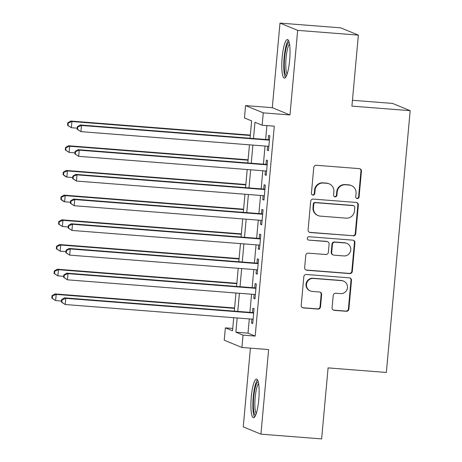 <?xml version="1.0" encoding="UTF-8"?>
<svg xmlns="http://www.w3.org/2000/svg" width="462" height="462" viewBox="0 0 462 462"><rect width="100%" height="100%" fill="white"/><g stroke="black" fill="none" stroke-linecap="round" stroke-linejoin="round"><path stroke-width="0.69" d="M357.259 198.562A1.709 1.669 112.3 0 0 359.084 196.997L361.428 171.24A2.437 2.385 112.3 0 0 359.263 168.63L316.366 165.275A2.437 2.385 112.3 0 0 313.762 167.51L311.423 193.266A1.709 1.669 112.3 0 0 312.936 195.097A1.709 1.669 112.3 0 0 314.755 193.526L315.061 190.194A7.802 7.635 112.3 0 1 323.394 183.033L326.969 183.316A7.802 7.635 112.3 0 1 333.887 191.666L333.581 195.004A1.709 1.669 112.3 0 0 335.1 196.829A1.709 1.669 112.3 0 0 336.919 195.264L337.225 191.932A7.802 7.635 112.3 0 1 345.553 184.771L349.128 185.048A7.802 7.635 112.3 0 1 356.052 193.405L355.746 196.737A1.709 1.669 112.3 0 0 357.259 198.562M356.537 198.331A1.709 1.669 112.3 0 0 358.604 196.8L360.949 171.044A2.437 2.385 112.3 0 0 359.725 168.717M312.208 194.86A1.709 1.669 112.3 0 0 314.281 193.33L314.582 189.998L315.061 190.194M334.373 196.593A1.709 1.669 112.3 0 0 336.44 195.068L336.746 191.736L337.225 191.932M258.737 399.942A19.381 3.84 -85.5 0 0 256.52 379.088A19.381 3.84 -85.5 0 0 251.282 396.881A19.381 3.84 -85.5 0 0 253.499 417.735A19.381 3.84 -85.5 0 0 258.737 399.942M289.639 60.372A19.381 3.84 -85.5 0 0 287.422 39.518A19.381 3.84 -85.5 0 0 282.184 57.305A19.381 3.84 -85.5 0 0 284.401 78.159A19.381 3.84 -85.5 0 0 289.639 60.372M332.086 307.738A2.437 2.385 112.3 0 0 334.245 310.349L346.281 311.29A2.437 2.385 112.3 0 0 348.885 309.049L351.49 280.446A2.437 2.385 112.3 0 0 349.324 277.835L306.427 274.48A2.437 2.385 112.3 0 0 303.823 276.721L301.224 305.324A2.437 2.385 112.3 0 0 303.384 307.935L317.92 309.072A2.437 2.385 112.3 0 0 320.524 306.832L321.639 294.589A2.437 2.385 112.3 0 0 319.479 291.978L312.266 291.418A6.526 6.381 112.3 0 1 306.647 283.454A6.526 6.381 112.3 0 1 313.45 278.447L341.689 280.659A6.526 6.381 112.3 0 1 347.308 288.623A6.526 6.381 112.3 0 1 340.511 293.624L335.805 293.26A2.437 2.385 112.3 0 0 333.2 295.495L332.086 307.738M249.307 318.919L248.013 333.131L255.18 336.076L243.041 335.129L241.915 347.476L224.237 340.211L225.364 327.864L232.53 330.809L233.72 317.7M358.373 35.112L297.672 30.365L279.995 23.1L340.696 27.847L358.373 35.112L351.911 106.116L410.181 110.678L386.359 372.459L328.089 367.896L321.627 438.9L260.926 434.153L268.624 349.567L241.915 347.476M279.995 23.1L272.297 107.686L289.974 114.951L297.672 30.365M289.974 114.951L263.271 112.861L262.145 125.208L254.978 122.263L253.499 138.525M255.18 336.076L274.284 126.161L262.145 125.208M353.141 235.897A2.437 2.385 112.3 0 0 355.746 233.662L358.35 205.059A2.437 2.385 112.3 0 0 356.19 202.448L313.288 199.093A2.437 2.385 112.3 0 0 310.689 201.328L308.085 229.932A2.437 2.385 112.3 0 0 310.245 232.542L352.668 235.701A2.437 2.385 112.3 0 0 355.266 233.466L357.871 204.862A2.437 2.385 112.3 0 0 356.652 202.529M354.92 242.752L352.315 271.356A2.437 2.385 112.3 0 1 349.711 273.596L306.814 270.235A2.437 2.385 112.3 0 1 304.654 267.625L305.769 255.388A2.437 2.385 112.3 0 1 308.373 253.147L325.768 254.51A2.437 2.385 112.3 0 0 328.372 252.269L329.111 244.15A2.437 2.385 112.3 0 0 326.946 241.539L308.835 240.125A1.709 1.669 112.3 0 1 307.363 238.04A1.709 1.669 112.3 0 1 309.147 236.729L352.754 240.142A2.437 2.385 112.3 0 1 354.92 242.752L354.441 242.556L351.836 271.159L352.315 271.356M250.416 348.14L243.249 426.888L260.926 434.153M267.625 146.246L267.267 150.173L268.462 150.664L269.808 135.851L268.613 135.36L268.22 139.68M265.379 170.946L265.021 174.873L266.216 175.364L267.562 160.545L266.366 160.054L265.973 164.374M263.126 195.64L262.774 199.567L263.964 200.058L265.315 185.239L264.12 184.748L263.727 189.073M260.88 220.339L260.522 224.266L261.717 224.757L263.069 209.939L261.873 209.448L261.48 213.767M258.633 245.033L258.275 248.96L259.471 249.451L260.822 234.632L259.627 234.142L259.234 238.467M256.387 269.727L256.029 273.66L257.224 274.151L258.57 259.332L257.374 258.841L256.982 263.161M254.14 294.427L253.782 298.354L254.978 298.845L256.323 284.026L255.128 283.535L254.735 287.855M266.903 125.583L265.638 139.478M265.038 146.044L263.392 164.172M262.791 170.744L261.14 188.871M260.545 195.438L258.893 213.565M258.298 220.137L256.647 238.265M256.052 244.831L254.4 262.959M253.8 269.525L252.154 287.653M251.553 294.225L249.907 312.352M251.888 319.121L251.536 323.048L252.726 323.539L254.077 308.726L252.881 308.235L252.489 312.555M410.181 110.678L392.504 103.413L352.442 100.277M232.744 328.442L225.364 327.864M250.052 138.259L251.634 120.888L244.467 117.943L245.588 105.596L263.271 112.861M272.297 107.686L245.588 105.596M237.168 317.972L235.874 332.184L243.041 335.129M252.899 145.097L251.253 163.225M250.652 169.791L249.001 187.918M248.406 194.49L246.754 212.618M246.159 219.184L244.508 237.312M243.907 243.884L242.261 262.012M241.661 268.578L240.015 286.706M239.414 293.272L237.763 311.4M234.321 311.134L235.972 293.006M236.567 286.434L238.219 268.307M238.814 261.74L240.465 243.613M241.06 237.041L242.712 218.913M243.312 212.347L244.958 194.219M245.559 187.653L247.205 169.525M247.805 162.953L249.457 144.825M248.013 333.131L235.874 332.184M267.267 150.173L268.497 150.271M265.021 174.873L266.251 174.965M262.774 199.567L264.004 199.665M260.522 224.266L261.752 224.359M258.275 248.96L259.505 249.058M256.029 273.66L257.259 273.752M253.782 298.354L255.012 298.452M251.536 323.048L252.766 323.146M351.391 185.585L350.912 185.389A7.802 7.635 112.3 0 0 348.654 184.852L349.128 185.048M336.746 191.736A7.802 7.635 112.3 0 1 345.079 184.575L348.654 184.852M329.227 183.853L328.748 183.657A7.802 7.635 112.3 0 0 326.49 183.119L326.969 183.316M314.582 189.998A7.802 7.635 112.3 0 1 322.915 182.837L326.49 183.119M309.303 232.265A2.437 2.385 112.3 0 0 309.765 232.346L352.668 235.701M354.77 207.461A1.709 1.669 112.3 0 0 353.257 205.636L315.604 202.691A1.709 1.669 112.3 0 0 313.779 204.256L313.461 207.773A7.802 7.635 112.3 0 0 320.38 216.124L346.119 218.139A7.802 7.635 112.3 0 0 354.452 210.978L354.77 207.461M353.753 205.752L353.274 205.555A1.709 1.669 112.3 0 0 352.777 205.44L353.257 205.636M318.122 215.587L317.642 215.39A7.802 7.635 112.3 0 1 312.982 207.577L313.3 204.06A1.709 1.669 112.3 0 1 315.124 202.495L352.777 205.44M305.873 269.958A2.437 2.385 112.3 0 0 306.335 270.039L349.237 273.4A2.437 2.385 112.3 0 0 351.836 271.159M327.656 241.707L327.177 241.511A2.437 2.385 112.3 0 0 326.472 241.343L308.835 240.125M343.82 255.919A6.526 6.381 112.3 0 0 346.893 243.405A6.526 6.381 112.3 0 0 344.998 242.954L335.048 242.175A2.437 2.385 112.3 0 0 332.449 244.41L331.71 252.535A2.437 2.385 112.3 0 0 333.87 255.145L343.82 255.919M346.893 243.405L346.413 243.208A6.526 6.381 112.3 0 0 344.525 242.758L344.998 242.954M333.166 254.978L332.686 254.781A2.437 2.385 112.3 0 1 331.231 252.339L331.97 244.213A2.437 2.385 112.3 0 1 334.575 241.978L344.525 242.758M354.441 242.556A2.437 2.385 112.3 0 0 353.216 240.223M343.578 281.11L343.099 280.913A6.526 6.381 112.3 0 0 341.21 280.463L341.689 280.659M310.377 290.968L309.898 290.771A6.526 6.381 112.3 0 1 312.97 278.251L341.21 280.463M302.443 307.652A2.437 2.385 112.3 0 0 302.905 307.738L317.446 308.876A2.437 2.385 112.3 0 0 320.051 306.635L321.165 294.392A2.437 2.385 112.3 0 0 319.941 292.065M333.31 310.066A2.437 2.385 112.3 0 0 333.772 310.152L345.807 311.093A2.437 2.385 112.3 0 0 348.406 308.853L351.01 280.249A2.437 2.385 112.3 0 0 349.786 277.922M250.34 135.1L70.744 121.05L71.939 121.541L71.373 127.714L77.2 128.17M250.306 135.493L71.939 121.541L68.255 122.996L67.775 122.8L67.55 125.271L68.029 125.468L68.255 122.996M68.029 125.468L71.373 127.714L67.55 125.271M67.775 122.8L70.744 121.05M269.45 139.778L80.301 124.977L81.491 125.468L269.415 140.171M77.812 126.923L81.491 125.468L80.931 131.641L77.108 129.198L77.587 129.395L77.812 126.923L77.333 126.727L77.108 129.198M268.855 146.344L80.931 131.641L77.587 129.395M80.301 124.977L77.333 126.727M286.527 75.71A16.771 3.326 94.5 0 1 284.632 57.663A16.771 3.326 94.5 0 1 289.143 42.267M289.501 44.006A15.529 3.078 -85.5 0 0 286.082 57.86A15.529 3.078 -85.5 0 0 287.15 74.047M288.392 40.292A19.254 3.817 -85.5 0 0 284.153 57.467A19.254 3.817 -85.5 0 0 285.476 77.541M255.619 415.286A16.771 3.326 94.5 0 1 253.424 402.067A16.771 3.326 94.5 0 1 256.653 383.466A16.771 3.326 94.5 0 1 258.235 381.843M258.593 383.581A15.529 3.078 -85.5 0 0 257.888 384.679A15.529 3.078 -85.5 0 0 254.984 400.075A15.529 3.078 -85.5 0 0 256.243 413.617M257.484 379.868A19.254 3.817 -85.5 0 0 256.606 381.231A19.254 3.817 -85.5 0 0 253.003 400.329A19.254 3.817 -85.5 0 0 254.574 417.117M248.094 159.8L68.497 145.744L69.687 146.235L69.127 152.408L74.954 152.864M248.054 160.193L69.687 146.235L66.008 147.696L65.529 147.499L65.304 149.965L65.783 150.162L66.008 147.696M65.783 150.162L69.127 152.408L65.304 149.965M65.529 147.499L68.497 145.744M245.848 184.494L66.245 170.443L67.44 170.934L66.88 177.108L72.707 177.564M245.807 184.887L67.44 170.934L63.756 172.39L63.282 172.193L63.057 174.665L63.531 174.861L63.756 172.39M63.531 174.861L66.88 177.108L65.685 176.617L63.057 174.665M63.282 172.193L66.245 170.443M243.595 209.188L63.999 195.137L65.194 195.628L64.634 201.802L70.461 202.258M243.561 209.586L65.194 195.628L61.51 197.089L61.03 196.893L60.811 199.359L61.284 199.555L61.51 197.089M61.284 199.555L64.634 201.802L63.438 201.311L60.811 199.359M61.03 196.893L63.999 195.137M241.349 233.888L61.752 219.831L62.947 220.322L62.387 226.501L68.209 226.958M241.314 234.28L62.947 220.322L59.263 221.783L58.784 221.587L58.559 224.058L59.038 224.255L59.263 221.783M59.038 224.255L62.387 226.501L58.559 224.058M58.784 221.587L61.752 219.831M267.203 164.472L78.049 149.671L79.245 150.162L267.169 164.865M75.56 151.623L79.245 150.162L78.684 156.335L74.861 153.892L75.335 154.089L75.56 151.623L75.087 151.426L74.861 153.892M266.609 171.038L78.684 156.335L75.335 154.089M78.049 149.671L75.087 151.426M264.957 189.166L75.803 174.37L76.998 174.861L264.922 189.564M73.314 176.317L76.998 174.861L76.438 181.035L72.615 178.592L73.088 178.788L73.314 176.317L72.834 176.12L72.615 178.592M264.356 195.738L76.438 181.035L73.088 178.788M75.803 174.37L72.834 176.12M262.711 213.866L73.556 199.064L74.752 199.555L262.676 214.258M71.067 201.016L74.752 199.555L74.191 205.729L70.363 203.286L70.842 203.482L71.067 201.016L70.588 200.82L70.363 203.286M262.11 220.432L74.191 205.729L70.842 203.482M73.556 199.064L70.588 200.82M260.464 238.559L71.31 223.764L72.505 224.255L260.424 238.958M68.821 225.71L72.505 224.255L71.939 230.428L68.116 227.985L68.595 228.182L68.821 225.71L68.341 225.514L68.116 227.985M259.863 245.131L71.939 230.428L68.595 228.182M71.31 223.764L68.341 225.514M239.102 258.581L59.506 244.531L60.701 245.022L60.135 251.195L65.962 251.651M239.068 258.98L60.701 245.022L57.017 246.477L56.537 246.281L56.312 248.752L56.791 248.949L57.017 246.477M56.791 248.949L60.135 251.195L56.312 248.752M56.537 246.281L59.506 244.531M258.212 263.259L69.063 248.458L70.253 248.949L258.177 263.652M66.574 250.404L70.253 248.949L69.693 255.122L65.87 252.679L66.349 252.876L66.574 250.404L66.095 250.208L65.87 252.679M257.617 269.825L69.693 255.122L66.349 252.876M69.063 248.458L66.095 250.208M236.856 283.281L57.259 269.225L58.449 269.716L57.889 275.889L63.716 276.345M236.821 283.674L58.449 269.716L54.77 271.177L54.291 270.98L54.066 273.446L54.545 273.643L54.77 271.177M54.545 273.643L57.889 275.889L54.066 273.446M54.291 270.98L57.259 269.225M255.965 287.953L66.811 273.152L68.006 273.643L255.931 288.346M64.322 275.104L68.006 273.643L67.446 279.816L63.623 277.373L64.103 277.57L64.322 275.104L63.848 274.907L63.623 277.373M255.37 294.525L67.446 279.816L64.103 277.57M66.811 273.152L63.848 274.907M234.609 307.975L55.007 293.924L56.202 294.415L55.642 300.589L61.469 301.045M234.569 308.368L56.202 294.415L52.518 295.871L52.044 295.674L51.819 298.146L52.298 298.342L52.518 295.871M52.298 298.342L55.642 300.589L51.819 298.146M52.044 295.674L55.007 293.924M253.719 312.653L64.564 297.851L65.76 298.342L253.684 313.045M62.075 299.798L65.76 298.342L65.2 304.516L61.377 302.073L61.85 302.269L62.075 299.798L61.602 299.601L61.377 302.073M253.124 319.219L65.2 304.516L61.85 302.269M64.564 297.851L61.602 299.601M358.604 196.8L359.084 196.997M314.281 193.33L314.755 193.526M336.44 195.068L336.919 195.264M345.079 184.575L345.553 184.771M322.915 182.837L323.394 183.033M360.949 171.044L361.428 171.24M309.765 232.346L310.245 232.542M357.871 204.862L358.35 205.059M355.266 233.466L355.746 233.662M315.124 202.495L315.604 202.691M313.3 204.06L313.779 204.256M312.982 207.577L313.461 207.773M349.237 273.4L349.711 273.596M306.335 270.039L306.814 270.235M326.472 241.343L326.946 241.539M334.575 241.978L335.048 242.175M331.97 244.213L332.449 244.41M331.231 252.339L331.71 252.535M312.97 278.251L313.45 278.447M321.165 294.392L321.639 294.589M320.051 306.635L320.524 306.832M317.446 308.876L317.92 309.072M302.905 307.738L303.384 307.935M351.01 280.249L351.49 280.446M348.406 308.853L348.885 309.049M345.807 311.093L346.281 311.29M333.772 310.152L334.245 310.349"/></g></svg>
